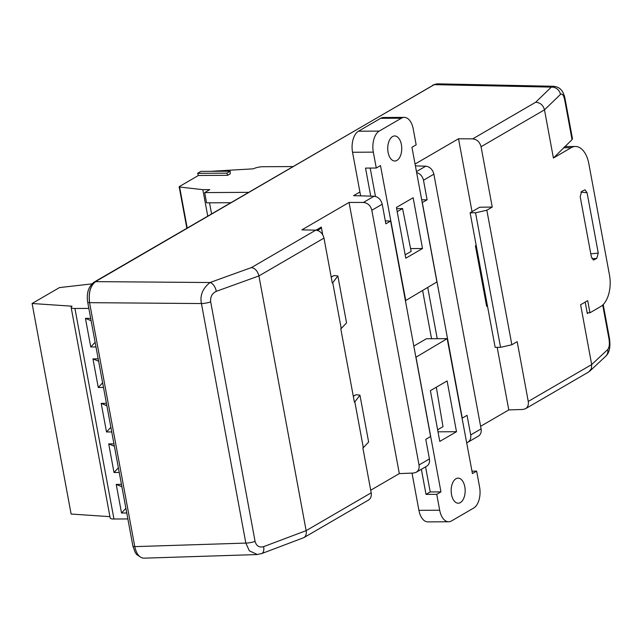 <?xml version="1.0" encoding="UTF-8"?>
<svg xmlns="http://www.w3.org/2000/svg" width="642" height="642" viewBox="0 0 642 642"><rect width="100%" height="100%" fill="white"/><g stroke="black" fill="none" stroke-linecap="round" stroke-linejoin="round"><path stroke-width="0.96" d="M430.389 390.633L439.77 441.407L456.494 431.713L447.113 380.939L430.389 390.633M448.646 521.769A16.708 9.341 -90.3 0 0 451.503 520.951L473.668 508.063A16.708 9.341 -90.3 0 0 479.582 487.013L476.637 471.124L472.432 473.579L447.177 338.647L416 357.217L440.958 491.884L436.745 494.332L439.69 510.221L418.913 510.334A16.708 9.341 89.7 0 0 427.877 521.89L448.646 521.769A16.708 9.341 -90.3 0 1 439.69 510.221M460.37 502.59A12.527 7.006 89.7 0 0 465.073 488.698A12.527 7.006 89.7 0 0 458.091 478.146A12.527 7.006 89.7 0 0 451.157 490.713A12.527 7.006 89.7 0 0 458.236 503.2A12.527 7.006 89.7 0 0 460.37 502.59M418.913 510.334L412.02 473.114M447.177 338.647L426.4 338.759L413.817 346.078M421.361 469.302L426.015 494.388L430.22 491.941L425.574 466.846M440.958 491.884L430.22 491.941M436.745 494.332L426.015 494.388M476.637 471.124L471.982 471.156M437.996 431.817L456.494 431.713M436.311 387.206L442.996 426.657L437.619 429.779M422.516 248.518L413.143 197.744L396.419 207.446L405.8 258.212L422.516 248.518L410.583 248.582M358.469 131.209L380.634 118.321L401.411 118.2L379.245 131.096L358.469 131.209A16.708 9.341 89.7 0 0 352.546 152.258L360.627 195.85M352.546 152.258L373.323 152.138A16.708 9.341 -90.3 0 1 379.245 131.096M373.323 152.138L376.268 168.027L380.481 165.58L405.736 300.512L436.913 281.934L411.955 147.275L416.16 144.819L413.215 128.938A16.708 9.341 -90.3 0 0 404.259 117.382A16.708 9.341 -90.3 0 0 401.411 118.2M392.535 136.561A12.527 7.006 89.7 0 0 387.832 150.461A12.527 7.006 89.7 0 0 394.814 161.006A12.527 7.006 89.7 0 0 401.748 148.438A12.527 7.006 89.7 0 0 394.67 135.952A12.527 7.006 89.7 0 0 392.535 136.561M404.259 117.382L383.483 117.502A16.708 9.341 89.7 0 0 380.634 118.321M370.193 168.06L375.45 196.42M370.731 196.131L365.531 168.092L376.268 168.027M405.174 254.842L411.145 251.383L402.574 208.538L396.644 208.69M397.197 211.651L402.574 208.538M475.553 212.791L470.129 212.783L495.142 347.322L500.567 347.33L475.553 212.791L486.837 210.215L511.851 344.754L517.187 341.656L528.262 401.443C528.751 404.765 527.828 407.197 525.493 408.729L522.861 409.468L508.785 409.917L497.181 347.322M230.245 173.83L230.189 171.221L226.851 173.163L227.677 175.322L230.245 173.83M248.454 192.343L204.678 192.592L209.741 189.639L202.848 189.663L179.608 187.023A1.669 0.425 169.5 0 1 179.174 186.822A1.669 0.425 169.5 0 1 179.431 186.525L198.41 175.491L227.677 175.322M207.735 216.025L202.848 189.663M210.584 171.334L253.421 168.822A7.102 1.798 169.5 0 1 262.843 166.727L292.784 166.559M230.189 171.221L200.922 171.39L197.592 173.332L198.41 175.491M209.517 202.824L211.555 213.802M204.678 192.592L206.572 202.84L230.647 202.703M226.851 173.163L197.592 173.332M427.773 287.688L437.226 338.703M331.184 276.975L333.407 275.899M331.216 277.167L334.081 275.506L337.861 276.004L332.749 282.713L341.231 328.503L346.552 322.886L337.861 276.004M598.256 253.068L596.779 258.349L593.762 259.962L591.386 257.065L580.199 196.693L581.676 191.42L584.95 189.799L587.069 192.696L598.256 253.068L590.792 253.879M511.851 344.754L500.567 347.33M564.655 146.553L575.417 146.488A25.054 14.012 -90.3 0 0 571.139 147.716L553.412 158.028L572.054 139.627L564.655 99.719C563.604 95.064 562.207 93.291 560.482 94.39A8.354 7.519 -134 0 0 551.334 87.111L553.781 86.301C558.131 86.935 563.058 88.684 565.08 98.86A8.354 2.119 -10.5 0 1 564.655 99.719M575.417 146.488A25.054 14.012 -90.3 0 1 588.858 163.814L609.475 275.041A25.054 14.012 89.7 0 1 600.591 306.603L589.95 312.79L587.181 312.806L585.199 302.093M589.95 312.79L587.703 300.641L580.609 304.765L591.691 364.552L607.765 349.505C609.322 347.483 609.739 343.992 609.009 339.024L602.71 305.014M368.636 442.057L359.945 395.175L354.833 401.876L363.324 447.667L368.636 442.057M353.309 396.339L356.166 394.678L359.945 395.175M353.269 396.146L355.491 395.071M341.231 328.503L340.782 328.76L354.384 402.141L354.833 401.876M371.822 210.271C370.53 205.528 367.722 202.92 363.396 202.455L374.093 196.227C378.234 196.805 380.939 199.469 382.215 204.22L371.822 210.271L419.025 464.985L429.426 458.934L425.79 439.329L430.589 436.544L390.641 221.041L385.312 220.928M374.093 196.227L353.59 195.658L359.913 191.974M382.215 204.22L385.85 223.825L390.641 221.041M429.426 458.934C429.915 462.256 429.041 464.656 426.794 466.14L416.193 472.303M422.211 202.607L427.115 199.822L421.69 199.814M427.115 199.822L423.479 180.217C422.516 176.261 420.237 173.725 416.642 172.602M431.552 338.735L422.645 290.674M466.718 442.747L467.874 442.242C470.241 440.693 471.172 438.253 470.69 434.931L467.055 415.326L462.264 418.119L422.324 202.615M588.112 312.806L587.326 313.569L587.181 312.806M363.396 202.455L349.055 202.431L301.909 229.852L315.776 230.149C319.965 230.695 322.701 233.343 323.977 238.094L332.291 282.97L332.749 282.713M553.412 158.028L544.48 109.838C543.164 105.111 540.219 102.584 535.661 102.255L551.334 87.111L434.144 84.64L437.138 83.829M486.837 210.215L492.237 207.069L479.686 207.222L470.129 212.783M492.237 207.069L481.059 146.729C479.767 141.986 476.99 139.362 472.705 138.873L458.524 138.76L415.061 164.039M257.362 554.528L249.329 550.796L245.838 543.084L201.436 303.546C199.79 295.472 202.647 288.467 210.006 282.52A8.354 4.55 70.2 0 1 216.29 291.332C212.085 293.362 210.215 296.861 210.68 301.836L255.075 541.375C256.391 546.029 259.24 547.795 263.613 546.655L306.138 530.645L371.188 492.807L362.866 447.931L363.324 447.667M143.872 558.171C139.442 557.85 136.417 554.006 134.772 546.631L89.559 302.671C88.315 292.728 90.281 285.714 95.481 281.629L210.006 282.52L251.455 267.562C255.211 268.356 257.699 271.149 258.927 275.932L306.138 530.637C306.643 533.951 305.897 536.279 303.899 537.619L261.631 553.605L256.969 554.544M317.493 230.422A16.708 4.237 -10.5 0 0 321.305 227.075L322.725 234.763M321.305 227.075L316 230.157M470.69 434.931L481.091 428.888L433.88 174.175L423.479 180.217M605.719 356.23A8.354 7.535 -133.1 0 0 607.765 349.505M565.08 98.86L572.479 138.8L572.054 139.627M416.457 171.591L425.758 166.182C429.899 166.751 432.604 169.416 433.88 174.175M261.695 553.581A8.354 4.518 -110.6 0 0 263.613 546.655M487.511 306.274L486.628 306.282L475.425 245.822L476.187 245.372M472.039 211.667L458.524 138.76M480.609 426.304L508.785 409.917M588.634 372.007L591.37 368.725L591.691 364.552L528.262 401.443M371.188 492.807C371.678 496.13 370.779 498.537 368.508 500.046L304.003 537.555M370.707 490.231L399.316 473.595L349.055 202.431M419.025 464.985C419.515 468.307 418.576 470.738 416.209 472.295L413.544 473.05L399.316 473.595M481.091 428.888C481.58 432.202 480.697 434.61 478.451 436.095M425.758 166.182L415.398 165.893M95.481 281.629L434.144 84.64M95.481 281.782C90.37 285.826 88.419 292.776 89.623 302.615M109.934 516.658L71.118 514.033L32.1 303.497L59.441 287.6L91.862 283.884M32.1 303.497L72.032 306.202A8.354 2.119 -10.5 0 0 71.15 307.422A8.354 2.119 -10.5 0 0 74.937 308.481L113.955 519.017A8.354 2.119 169.5 0 1 110.175 517.958L71.15 307.422M126.755 512.982L121.523 513.006L125.896 508.336M121.523 513.006L116.226 484.405L121.458 484.381M116.226 484.405L121.9 486.764M119.243 472.464L114.011 472.488L118.385 467.817M114.011 472.488L108.715 443.887L113.947 443.863M108.715 443.887L114.388 446.246M103.49 387.455L98.258 387.479L102.632 382.809M98.258 387.479L92.954 358.878L98.194 358.854M92.954 358.878L98.635 361.237M91.124 320.719L85.45 318.36L90.683 318.336M95.12 342.29L90.747 346.961L85.45 318.36M95.979 346.937L90.747 346.961M106.877 405.728L101.203 403.369L106.436 403.345M110.873 427.299L106.508 431.97L101.203 403.369M111.74 431.946L106.508 431.97M88.845 308.401L74.937 308.481M127.862 518.937L113.955 519.017M476.268 245.814L475.425 245.822M179.608 187.023L187.191 227.974M596.779 258.349L592.036 258.854M587.069 192.696L580.938 192.127M593.176 259.89L594.34 259.761M571.139 147.716L563.548 147.756M560.482 94.39L544.48 109.846M544.48 109.838L481.059 146.729M323.977 238.094L258.927 275.932L216.29 291.332M589.741 371.18L605.679 356.27C609.435 352.956 610.686 346.921 609.427 338.157A8.354 2.119 169.5 0 1 609.009 339.024M251.455 267.562L315.776 230.149M472.705 138.873L535.661 102.255M89.559 302.671L201.436 303.546A8.354 2.119 -10.5 0 0 210.68 301.836M134.772 546.631L245.838 543.084A8.354 2.119 -10.5 0 0 255.075 541.375M433.856 84.808A4.173 3.29 -120.2 0 0 432.684 85.185M95.209 281.79A4.173 3.29 -120.2 0 0 94.061 282.143L434.915 84.263M94.061 282.143C88.484 286.484 86.349 293.137 87.673 302.093A4.173 1.059 -10.5 0 0 89.551 302.623M87.673 302.093L132.886 546.053A4.173 1.059 -10.5 0 0 134.764 546.575M179.174 186.822L186.838 228.183M609.427 338.157L603.199 304.541M525.485 408.737L588.562 372.047M467.858 442.258L478.475 436.078M437.202 83.829L553.821 86.285M143.928 558.171L256.84 554.568M141.441 557.681L136.77 554.624L135.245 552.529L132.886 546.053"/></g></svg>
